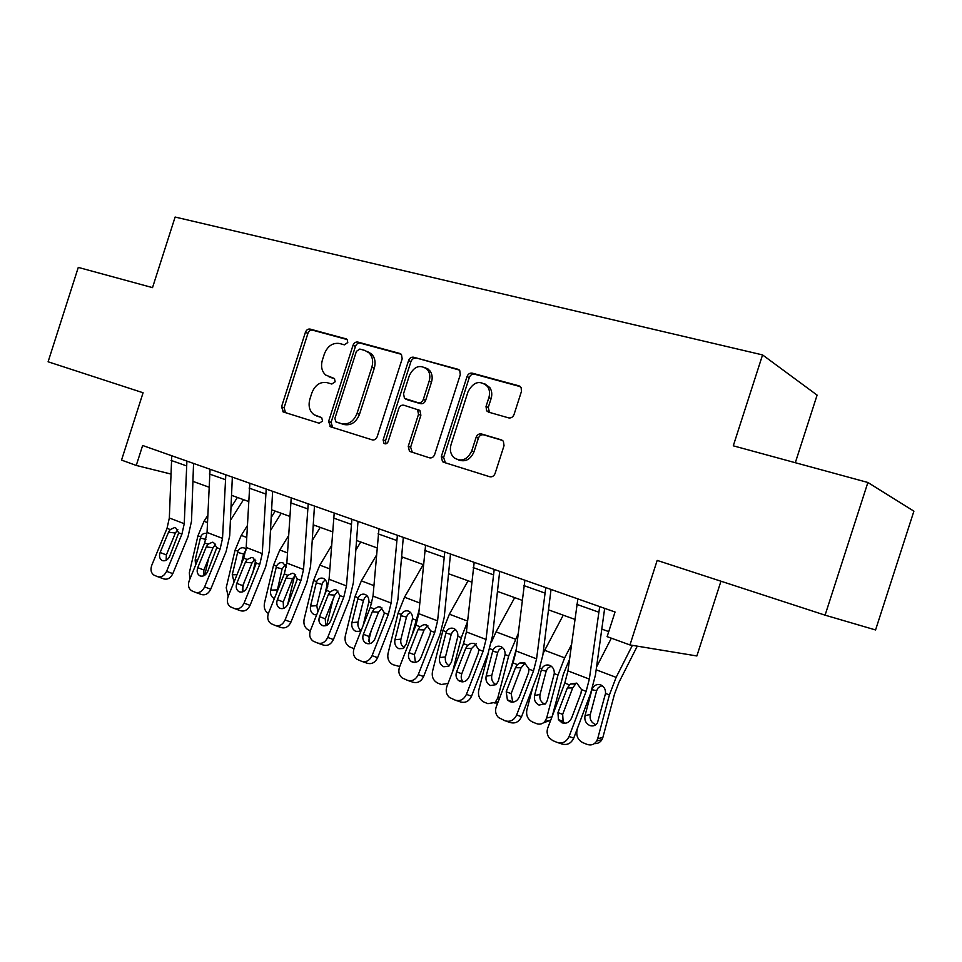 <?xml version="1.0" encoding="UTF-8"?>
<svg xmlns="http://www.w3.org/2000/svg" width="962" height="962" viewBox="0 0 962 962"><rect width="100%" height="100%" fill="white"/><g stroke="black" fill="none" stroke-linecap="round" stroke-linejoin="round"><path stroke-width="1.44" d="M347.763 342.532L347.174 339.442L346.284 338.925L310.089 329.088C307.972 328.788 306.421 329.87 305.411 332.323L281.517 406.854L283.501 412.025L319.24 423.244L322.583 421.043L321.669 417.604L314.033 414.742C309.463 411.135 308.08 405.928 309.872 399.122L311.892 392.833C315.139 384.92 320.202 381.517 327.092 382.648L331.806 384.042L335.173 381.794L334.427 378.523L325.733 375.06C321.777 371.416 320.647 366.45 322.354 360.185L324.374 353.908C327.621 345.971 332.708 342.508 339.634 343.518L344.384 344.829L347.763 342.532M508.585 417.869C511.099 418.29 512.926 417.159 514.057 414.466L521.44 391.474L521.151 387.638L518.879 385.822L472.306 373.172C469.877 372.799 468.109 373.929 467.015 376.563L441.293 456.637L442.484 461.628L443.686 462.289L489.67 476.719C492.171 477.2 493.987 476.094 495.117 473.412L504.04 445.647L503.366 441.197L501.503 439.911L481.493 433.97C479.028 433.537 477.236 434.656 476.118 437.313L471.753 450.913C467.316 459.932 461.387 462.193 453.98 457.708C450.565 454.256 449.579 449.891 451.046 444.6L468.013 391.762C473.532 381.577 480.062 379.858 487.602 386.568C489.67 389.814 490.091 393.494 488.876 397.607L486.026 406.493L486.616 410.81L488.516 412.121L508.585 417.869M867.88 482.479L913.9 511.171L875.564 629.954L825.083 615.163L867.88 482.479L733.284 445.815L762.565 354.918L175.12 217.039L152.525 287.626L78.283 267.4L48.1 361.784L143.085 392.761L121.537 460.089L136.255 465.44L142.641 445.49L615.043 612.012L607.118 636.64L629.966 644.949L696.873 655.964L720.959 581.204M825.083 615.163L657.178 560.413L629.966 644.949M402.176 358.814L401.455 354.449L399.927 353.499L357.852 342.063C355.651 341.75 354.04 342.845 353.006 345.346L328.571 421.512L330.663 426.827L372.222 439.862C374.483 440.283 376.142 439.225 377.2 436.664L402.176 358.814M413.636 357.227L457.876 369.252L459.74 370.526L460.281 374.723L434.644 454.569C433.549 457.19 431.818 458.273 429.437 457.816L409.499 451.346L408.237 446.344L418.518 414.333L417.568 409.656L403.848 405.218C401.539 404.834 399.855 405.928 398.785 408.489L388.179 441.522C387.181 443.674 385.798 444.312 384.018 443.446L383.104 439.935L408.573 360.57C409.644 357.996 411.327 356.89 413.636 357.227L459.319 370.057M795.309 462.71L817.099 395.117L762.565 354.918M192.929 481.373L208.826 487.109M231.529 495.322L248.436 501.43M271.609 509.8L289.598 516.293M313.251 524.843L332.383 531.758M356.553 540.488L376.924 547.847M401.611 556.77L423.304 564.61M448.545 573.737L471.645 582.07M497.462 591.402L522.065 600.3M548.496 609.848L574.735 619.324M601.791 629.1L608.742 631.613M136.255 465.44L170.647 473.977M428.174 369.083L427.97 369.733M329.978 377.152L328.98 376.767M334.548 378.619L331.469 377.729M318.434 416.57L316.438 415.885M321.645 417.58L318.951 416.75M347.33 339.61L312.59 330.158C310.485 329.858 308.922 330.94 307.924 333.381L284.091 407.732L285.558 412.674M401.298 354.281L360.293 343.133C358.092 342.809 356.469 343.903 355.447 346.404L331.084 422.378L332.636 427.453M359.8 349.062L356.397 351.358L334.908 418.362L335.81 421.801L341.426 423.653C348.472 424.939 353.667 421.536 357.034 413.456L371.849 367.268C373.472 361.484 372.583 356.722 369.192 352.97L364.899 350.457L359.8 349.062M367.328 351.503L371.609 354.004C375 357.756 375.889 362.506 374.266 368.266L359.487 414.333C356.144 422.402 350.95 425.793 343.915 424.507L336.387 422.077M418.566 409.776L419.925 410.57L420.875 415.247L410.63 447.162L412.349 452.453M415.993 358.273C413.684 357.936 412.001 359.042 410.93 361.604L385.534 440.764L385.954 443.795M429.172 381.12C430.483 376.563 429.87 372.679 427.332 369.444C420.141 364.117 414.153 366.149 409.355 375.565L403.535 393.711L404.461 398.352L418.169 402.729C420.514 403.126 422.222 402.02 423.304 399.422L429.172 381.12L431.505 382.118C432.804 377.573 432.191 373.689 429.653 370.466L425.288 367.676M407.623 399.843L405.796 399.134M431.505 382.118L425.649 400.372C424.567 402.958 422.859 404.052 420.526 403.667L408.177 400.072M484.704 383.766L489.826 387.578C491.895 390.812 492.316 394.48 491.101 398.581L488.263 407.443L489.478 412.397M458.381 459.944C465.331 462.289 470.55 459.559 474.025 451.755L471.753 450.913M502.597 440.452L483.742 434.86C481.277 434.427 479.497 435.533 478.391 438.179L474.025 451.755M520.394 386.664L474.555 374.194C472.126 373.833 470.37 374.964 469.276 377.585L443.626 457.443L445.418 462.83M207.708 515.524L204.028 521.284L197.956 535.762L189.334 572.727L189.875 579.064M237.398 497.438L230.976 507.563M208.73 558.164L204.726 575.264M243.53 499.651L230.399 520.454M195.599 565.091L195.166 560.004L200.661 536.808C202.116 533.934 204.136 532.852 206.746 533.573L206.818 533.609M186.905 461.099L184.247 523.713L181.938 534.102L166.594 571.344L172.823 573.641C170.539 578.162 167.508 579.906 163.732 578.883L157.888 576.767M193.554 463.443L191.522 521.115L188.059 536.616L172.823 573.641M171.753 455.747L169.336 517.989L167.039 528.306L151.78 565.259C150.264 569.72 151.01 573.015 153.992 575.144L157.455 576.611C161.255 577.645 164.298 575.877 166.594 571.344M177.826 529.641L175.397 533.02L168.53 532.19L160.137 552.525L166.366 554.918L175.397 533.02M166.366 554.918L166.125 560.317M168.53 532.19L170.238 529.557L174.627 527.549L175.649 527.789L178.704 532.852L169.637 556.349C167.809 559.968 165.368 561.387 162.337 560.581L161.796 560.317C159.5 558.597 158.946 556 160.137 552.525M247.246 525.781L241.246 535.377L235.089 550.132L226.214 587.722L228.198 596.368M275.18 511.087L271.188 517.508M243.951 582.876L242.28 589.91M255.724 560.401L252.429 574.218M281.193 513.263L270.478 530.579M234.055 581.962L232.239 574.807L237.903 551.214C239.394 548.292 241.486 547.21 244.192 547.967L246.031 549.314M245.899 550.288L243.614 554.04L241.113 564.61M288.432 535.93L279.81 549.987L273.593 565.031L264.442 603.258C263.672 607.912 264.983 611.327 268.35 613.503M314.333 525.24L313.095 527.284M294.612 575.673L287.554 604.942M320.226 527.368L312.229 540.548M274.362 598.58L274.158 598.508C271.212 596.897 270.045 594.107 270.671 590.151L276.515 566.161C278.054 563.191 280.219 562.097 283.008 562.878L286.303 567.231M285.233 564.67L282.094 568.939L276.864 592.388M331.409 545.851L319.829 565.139L313.54 580.483L304.1 619.372C303.307 624.398 304.81 627.97 308.622 630.062L310.317 630.759M333.056 599.278L326.671 625.384M360.714 541.991L355.82 550.24M316.654 614.862L314.177 614.61C311.111 612.938 309.896 610.1 310.534 606.06L316.57 581.649C318.157 578.631 320.394 577.537 323.292 578.354L323.4 578.39C325.926 579.725 327.092 582.13 326.888 585.642L324.867 594.348M325.445 579.978L323.316 581.625L322.017 584.391L316.823 605.699L317.821 611.952M225.805 474.807L222.523 538.395L220.13 548.965L204.605 586.94L210.726 589.201C208.417 593.794 205.291 595.562 201.371 594.492L195.671 592.448M232.347 477.116L229.726 535.666L226.142 551.442L210.726 589.201M210.065 469.264L207.046 532.455L204.678 542.953L189.237 580.627C187.722 585.149 188.492 588.516 191.57 590.716L195.214 592.279C199.146 593.35 202.273 591.57 204.605 586.94M215.668 544.119L213.023 547.691L206.253 546.933L197.763 567.664L203.884 570.021L213.023 547.691M203.884 570.021L203.788 575.769M206.253 546.933L207.984 544.239L212.422 542.219L213.576 542.484L216.787 547.667L207.624 571.632C205.76 575.324 203.259 576.755 200.108 575.913L199.495 575.613C197.15 573.821 196.573 571.175 197.763 567.664M266.209 489.045L262.253 553.631L259.776 564.393L244.071 603.138L250.072 605.338C247.715 610.028 244.504 611.82 240.44 610.702L234.908 608.718M272.619 491.305L269.372 550.769L265.668 566.822L250.072 605.338M249.855 483.285L246.188 547.462L243.735 558.152L228.114 596.584C226.587 601.154 227.405 604.581 230.543 606.878L234.403 608.537C238.48 609.655 241.702 607.852 244.071 603.138M254.93 559.162L252.056 562.914L245.406 562.229L236.808 583.381L242.809 585.678L252.056 562.914M242.809 585.678L242.893 591.81M245.406 562.229L247.174 559.487L251.611 557.443L252.958 557.719L256.301 563.035L247.042 587.493C245.154 591.257 242.58 592.7 239.322 591.834L238.612 591.474C236.219 589.61 235.618 586.904 236.808 583.381M308.213 503.847L303.535 569.468L300.974 580.423L285.077 619.961L290.945 622.101C288.552 626.887 285.245 628.703 281.024 627.525L275.685 625.625M314.466 506.06L310.546 566.462L306.722 582.792L290.945 622.101M291.209 497.859L286.832 563.059L284.307 573.929L268.494 613.155C266.967 617.76 267.821 621.26 271.019 623.653L275.12 625.42C279.353 626.599 282.672 624.783 285.077 619.961M295.683 574.795L292.592 578.715L286.075 578.114L277.369 599.699L283.237 601.947L292.592 578.715M283.237 601.947L283.501 608.441M286.075 578.114L287.878 575.324L292.28 573.244L293.855 573.556L297.354 579.016L288.011 603.98C286.087 607.816 283.429 609.283 280.05 608.369L279.22 607.936C276.803 605.988 276.19 603.246 277.369 599.699M376.31 555.411L361.363 580.868L355.014 596.524L345.262 636.11C344.444 641.233 346.019 644.877 349.976 647.041L353.98 648.653M371.188 630.735L368.566 641.317M402.717 557.178L401.382 559.487M361.532 629.557L359.271 631.325L355.712 631.325C352.537 629.605 351.274 626.695 351.924 622.582L358.153 597.739C359.8 594.672 362.109 593.566 365.115 594.42L365.235 594.468C367.869 595.851 369.071 598.316 368.867 601.887L363.107 625.589M367.171 595.887L364.79 597.618L363.444 600.42L358.08 622.113C357.443 625.589 358.381 628.318 360.882 630.278M351.9 519.252L346.452 585.918L343.795 597.077L327.717 637.457L333.429 639.538C330.988 644.42 327.585 646.248 323.208 645.021L318.073 643.205M357.996 521.404L353.355 582.768L349.386 599.398L333.429 639.538M427.585 368.674L427.284 369.396M334.211 513.023L329.076 579.256L326.467 590.343L310.461 630.375C308.946 635.016 309.812 638.576 313.071 641.077L317.436 642.977C321.837 644.215 325.264 642.375 327.717 637.457M338.023 591.053L334.716 595.129L328.331 594.624L319.528 616.654L325.252 618.843L334.716 595.129M325.252 618.843L325.733 625.721M328.331 594.624L330.17 591.786L334.487 589.694L336.363 590.019L340.043 595.622L330.591 621.115C328.631 625.035 325.902 626.515 322.378 625.553L321.404 625.023C318.975 622.991 318.35 620.213 319.528 616.654M423.22 564.586L404.509 597.21L398.1 613.191L388.023 653.487C387.181 658.705 388.816 662.433 392.929 664.682L399.723 666.546M419.071 610.365L411.952 635.353M401.358 614.453C403.054 611.339 405.459 610.221 408.561 611.11L408.718 611.171C411.435 612.602 412.698 615.139 412.494 618.758L406.204 644.251L403.006 648.52L398.869 648.689C395.562 646.909 394.252 643.927 394.925 639.754L401.358 614.453L398.1 613.191M410.521 612.421L407.876 614.225L406.469 617.087L400.938 639.165C400.264 642.905 401.346 645.755 404.184 647.715M397.39 535.293L391.101 603.042L388.347 614.417L372.078 655.663L377.621 657.659C375.144 662.65 371.621 664.501 367.075 663.203L362.181 661.495M403.306 537.373L397.883 599.723L393.771 616.666L377.621 657.659M378.968 528.799L373.028 596.115L370.31 607.395L354.112 648.292C352.609 652.933 353.487 656.553 356.77 659.162L361.484 661.255C366.053 662.541 369.576 660.678 372.078 655.663M382.046 607.984L378.511 612.205L372.294 611.796L363.383 634.307L368.939 636.423L378.511 612.205M368.939 636.423L369.661 643.686M372.294 611.796L374.17 608.898L378.319 606.806L380.579 607.142L384.439 612.89L374.891 638.936C372.907 642.941 370.081 644.432 366.426 643.434L365.247 642.76C362.83 640.644 362.217 637.83 363.383 634.307M468.061 580.783L449.374 614.201L442.893 630.519L432.467 671.56C431.601 676.875 433.309 680.687 437.59 683.02L441.233 684.511L448.051 683.441M467.484 621.801L461.303 637.65L452.597 671.729M446.284 631.83C448.027 628.667 450.517 627.537 453.751 628.463L453.944 628.547C456.758 630.05 458.068 632.635 457.864 636.315L451.358 662.277L448.581 666.305L443.747 666.75C440.295 664.91 438.925 661.856 439.622 657.587L446.284 631.83L442.893 630.519M455.579 629.617L452.645 631.493L451.202 634.403L445.478 656.89C444.781 660.918 446.031 663.9 449.23 665.824M444.781 551.996L437.59 620.875L434.74 632.467L418.266 674.627L423.629 676.539C421.103 681.625 417.472 683.501 412.746 682.142L408.116 680.543M450.493 554.004L444.228 617.376L439.971 634.655L423.629 676.539M425.589 545.226L418.759 613.66L415.957 625.156L399.567 666.943C398.076 671.536 398.953 675.204 402.2 677.945L407.335 680.266C412.085 681.625 415.728 679.749 418.266 674.627M427.837 625.613L424.098 629.966L418.049 629.677L409.042 652.681L414.406 654.725L424.098 629.966M414.406 654.725L415.404 662.373M418.049 629.677L419.973 626.719L423.809 624.651L426.623 624.963L430.663 630.88L430.074 634.367L421.031 657.503C418.999 661.591 416.089 663.107 412.289 662.048L410.822 661.171C408.489 658.958 407.888 656.132 409.042 652.681M488.564 652.14L478.715 690.355C477.813 695.766 479.593 699.687 484.042 702.092L487.842 703.655L495.177 702.404L497.739 698.087L499.711 697.739M514.682 597.63L496.043 631.866L491.498 642.051M518.133 633.778L508.67 655.964L497.739 698.087M516.353 648.881L510.497 669.66M493.025 649.915C494.829 646.692 497.414 645.562 500.769 646.524L501.034 646.644C503.932 648.208 505.278 650.853 505.086 654.581L498.34 681.036L496.115 684.655L490.428 685.533C486.844 683.633 485.413 680.507 486.135 676.154L493.025 649.915L489.754 648.653M497.679 703.018L494.48 702.957M502.453 647.522L499.23 649.458L497.727 652.416L491.81 675.312C491.089 679.641 492.52 682.743 496.079 684.631L496.127 684.643M494.203 569.42L486.038 639.465L483.08 651.274L466.414 694.384L471.56 696.199C468.999 701.406 465.247 703.294 460.329 701.875L456.012 700.396M499.699 571.356L492.52 635.774L488.095 653.378L471.56 696.199M474.182 562.361L466.414 631.938L463.504 643.65L446.909 686.375C445.454 690.86 446.284 694.54 449.41 697.414L455.11 700.096C460.064 701.526 463.828 699.614 466.414 694.384M476.491 643.602L471.572 648.472L465.728 648.304L456.601 671.813L461.772 673.773L471.572 648.472M461.772 673.773C460.726 676.863 461.147 679.557 463.071 681.842M465.728 648.304L467.688 645.286L470.995 643.325L474.579 643.53L478.835 649.627L478.246 653.198L469.107 676.839C467.039 681.024 464.033 682.551 460.077 681.445L458.189 680.23C456.024 677.933 455.495 675.12 456.601 671.813M532.768 687.349L526.851 709.932C525.925 715.451 527.789 719.456 532.419 721.957L536.387 723.58C539.67 724.759 542.508 724.061 544.889 721.476L546.669 717.989L551.972 716.87M563.227 615.163L543.073 653.402M571.356 645.021L564.646 657.852L557.996 675.047L546.669 717.989M569.444 659.571L563.359 674.194L552.356 715.872M541.702 668.746C543.566 665.463 546.248 664.321 549.735 665.343L550.12 665.5C553.078 667.147 554.461 669.853 554.256 673.604L547.282 700.564L545.694 703.547L539.045 705.098C535.317 703.126 533.814 699.915 534.559 695.49L541.702 668.746L539.971 668.073M551.046 719.323L550.324 720.322L543.386 722.859M551.238 666.173L547.727 668.157L546.163 671.163L540.031 694.504C539.297 698.905 540.788 702.092 544.504 704.052L544.997 704.232M545.791 587.602L536.58 658.85L533.501 670.887L516.642 714.994L521.548 716.714C518.939 722.029 515.067 723.941 509.932 722.45L505.976 721.115M551.034 589.453L542.881 654.966L538.287 672.907L521.548 716.714M524.891 580.23L516.101 650.997L513.071 662.938L496.296 706.637C494.889 710.858 495.598 714.477 498.412 717.472L504.954 720.766C510.113 722.27 514.009 720.346 516.642 714.994M525.192 663.167L521.067 667.772L515.44 667.724L506.204 691.774L511.147 693.638L521.067 667.772M511.147 693.638L512.782 702.128M515.44 667.724L517.448 664.646L519.865 662.998L524.603 662.902L529.064 669.167L528.499 672.835L519.252 697.017C517.147 701.286 514.045 702.837 509.92 701.683L507.395 699.843L506.204 691.774M577.825 727.272L577.02 730.314C576.058 735.954 578.006 740.067 582.84 742.652L586.964 744.347C591.041 745.73 594.288 744.612 596.717 741.029L597.679 738.72L602.873 737.421L601.923 739.706C600.12 742.532 597.618 743.83 594.396 743.578M611.339 638.179L596.548 666.979M632.371 645.346L616.137 677.356L609.415 694.949L597.679 738.72M637.277 646.151L618.999 682.274L614.55 693.939L602.873 737.421M592.171 688.984L592.424 688.371C594.36 685.028 597.149 683.886 600.769 684.944L601.418 685.233C604.352 687 605.723 689.73 605.531 693.434L597.414 722.955C595.454 725.709 592.881 726.55 589.718 725.492C585.822 723.436 584.259 720.153 585.028 715.632L591.991 689.55M602.068 685.605L598.256 687.65L596.632 690.704L590.283 714.489C589.514 718.987 591.077 722.246 594.949 724.29L595.971 724.602M599.699 606.601L589.333 679.088L586.135 691.377L569.071 736.507L573.737 738.119C571.079 743.566 567.075 745.49 561.712 743.927L558.164 742.748M604.665 608.357L595.442 674.987L590.668 693.289L573.737 738.119M577.849 598.905L567.953 670.887L564.802 683.068L547.823 727.789C546.584 731.421 547.005 734.74 549.098 737.746L552.741 740.596L556.986 742.351C562.373 743.939 566.402 741.991 569.071 736.507M567.315 687.998L570.382 684.006L575.697 683.934L572.703 687.902L567.315 687.998L557.972 712.601L562.674 714.369L572.703 687.902M562.674 714.369L563.107 721.344L564.682 723.292M570.382 684.006L576.815 683.116L581.505 689.574L580.964 693.325L571.596 718.085C569.456 722.45 566.245 724.025 561.94 722.799L558.417 719.624L557.972 712.601M284.091 407.732L281.517 406.854M307.924 333.381L305.411 332.323M312.59 330.158L310.089 329.088M331.084 422.378L328.571 421.512M355.447 346.404L353.006 345.346M360.293 343.133L357.852 342.063M400.793 353.884L399.927 353.499M343.915 424.507L341.426 423.653M359.487 414.333L357.034 413.456M374.266 368.266L371.849 367.268M458.862 369.697L457.876 369.252M410.63 447.162L408.237 446.344M420.875 415.247L418.518 414.333M385.534 440.764L383.104 439.935M410.93 361.604L408.573 360.57M420.526 403.667L418.169 402.729M425.649 400.372L423.304 399.422M488.263 407.443L486.026 406.493M491.101 398.581L488.876 397.607M478.391 438.179L476.118 437.313M483.742 434.86L481.493 433.97M443.626 457.443L441.293 456.637M469.276 377.585L467.015 376.563M474.555 374.194L472.306 373.172M520.009 386.351L518.879 385.822M207.431 522.57L204.028 521.284M200.661 536.808L197.956 535.762M195.166 560.004L197.703 559.98M205.88 539.49L200.312 537.938M178.704 532.852L181.938 534.102M167.039 528.306L170.238 529.557M169.336 517.989L184.247 523.713M171.056 460.389L186.195 465.764M246.669 537.433L241.246 535.377M237.903 551.214L235.089 550.132M232.239 574.807L237.025 574.675M243.614 554.04L237.542 552.368M287.434 552.873L279.81 549.987M276.515 566.161L273.593 565.031M270.671 590.151L277.068 589.886M282.094 568.939L276.142 567.327M325.637 625.589L326.31 625.54M327.91 586.038L326.888 585.642M329.798 568.915L319.829 565.139M316.57 581.649L313.54 580.483M310.534 606.06L316.823 605.699M322.017 584.391L316.185 582.84M216.787 547.667L220.13 548.965M204.678 542.953L207.984 544.239M207.046 532.455L222.523 538.395M209.331 473.977L225.06 479.545M256.301 563.035L259.776 564.393M243.735 558.152L247.174 559.487M246.188 547.462L262.253 553.631M249.086 488.083L265.416 493.879M297.354 579.016L300.974 580.423M284.307 573.929L287.878 575.324M286.832 563.059L303.535 569.468M290.392 502.741L307.371 508.766M371.777 603.006L368.867 601.887M373.869 585.605L361.363 580.868M358.153 597.739L355.014 596.524M351.924 622.582L358.08 622.113M363.444 600.42L357.756 598.953M340.043 595.622L343.795 597.077M326.467 590.343L330.17 591.786M329.076 579.256L346.452 585.918M333.345 517.977L351.01 524.254M415.8 620.045L412.494 618.758M419.757 602.982L404.509 597.21M394.925 639.754L400.938 639.165M406.469 617.087L400.95 615.68M384.439 612.89L388.347 614.417M370.31 607.395L374.17 608.898M373.028 596.115L391.101 603.042M378.054 533.85L396.452 540.379M461.303 637.65L457.864 636.315M467.556 621.079L449.374 614.201M439.622 657.587L445.478 656.89M451.202 634.403L445.851 633.08M430.663 630.88L434.74 632.467M415.957 625.156L419.973 626.719M418.759 613.66L437.59 620.875M424.615 550.372L443.783 557.178M508.67 655.964L505.086 654.581M515.247 639.141L496.043 631.866M486.135 676.154L491.81 675.312M497.727 652.416L492.58 651.19M478.835 649.627L483.08 651.274M463.504 643.65L467.688 645.286M466.414 631.938L486.038 639.465M473.16 567.604L493.157 574.699M557.996 675.047L554.256 673.604M564.646 657.852L544.636 650.276M534.559 695.49L540.031 694.504M546.163 671.163L541.233 670.045M529.064 669.167L533.501 670.887M513.071 662.938L517.448 664.646M516.101 650.997L536.58 658.85M523.809 585.569L544.684 592.989M609.415 694.949L605.531 693.434M616.137 677.356L596.163 669.78M585.028 715.632L590.283 714.489M596.632 690.704L591.943 689.694M581.505 689.574L586.135 691.377M564.802 683.068L569.372 684.848M567.953 670.887L589.333 679.088M576.695 604.34L598.52 612.085M285.437 412.602L282.864 411.736M332.419 427.308L329.918 426.467M371.609 354.004L369.192 352.97M411.892 452.152L409.499 451.346M419.925 410.57L417.568 409.656M385.293 443.867L384.018 443.446M429.653 370.466L427.332 369.444M488.852 411.748L486.616 410.81M489.826 387.578L487.602 386.568M444.817 462.421L442.484 461.628M161.796 560.317L163.095 560.81M199.495 575.613L200.962 576.166M238.612 591.474L240.296 592.111M279.22 607.936L281.193 608.669M292.965 573.316L292.28 573.244M321.404 625.023L323.725 625.889M335.51 589.778L334.487 589.694M365.247 642.76L368.049 643.806M379.822 606.914L378.319 606.806M410.822 661.171L414.297 662.457M426.034 624.771L423.809 624.651M495.177 702.404L498.124 701.875M458.189 680.23L462.65 681.878M474.35 643.446L470.995 643.325M544.889 721.476L550.324 720.322M507.395 699.843L512.337 701.659M524.999 663.071L519.865 662.998M596.717 741.029L601.923 739.706M558.417 719.624L563.107 721.344"/></g></svg>
